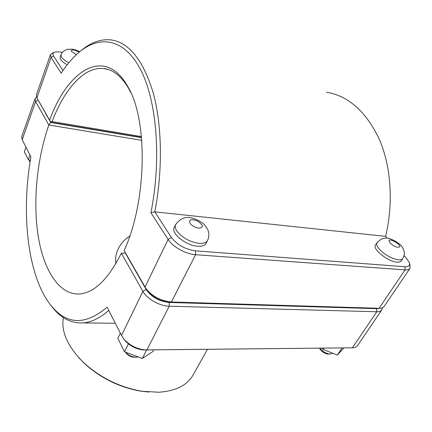 <?xml version="1.0" encoding="UTF-8"?>
<svg xmlns="http://www.w3.org/2000/svg" width="432" height="432" viewBox="0 0 432 432"><rect width="100%" height="100%" fill="white"/><g stroke="black" fill="none" stroke-linecap="round" stroke-linejoin="round"><path stroke-width="0.65" d="M50.409 304.792L53.843 309.123C62.203 318.854 71.917 323.444 82.982 322.898C91.395 322.299 99.992 318.125 108.767 310.365M67.203 64.757C62.073 61.841 59.713 59.335 60.124 57.229L60.982 54.821L61.544 57.164C62.834 59.022 65.27 60.874 68.834 62.732M29.02 159.964L30.062 162.124M29.981 155.126L28.339 159.689L30.321 160.483M25.942 147.166L24.305 151.778L28.339 159.689M197.726 246.213C186.052 245.657 170.635 233.177 174.253 227.437L175.63 224.608C174.82 226.357 175.23 228.501 176.872 231.034C182.245 237.811 189.68 241.925 199.174 243.378C203.521 243.664 206.302 242.725 207.522 240.554L206.08 243.356C204.854 245.538 202.068 246.488 197.726 246.213M138.364 356.983L135.2 357.21C131.468 356.762 128.309 355.174 125.712 352.453L125.42 352.107M125.696 352.431L126.603 353.673C128.542 355.709 130.901 356.897 133.693 357.232L135.227 357.215M120.328 333.153L117.844 338.299L124.502 351.761L128.396 343.877M146.669 349.979L142.328 358.474L124.502 351.761M153.684 349.904L152.836 351.551L142.328 358.474M332.683 353.225L329.854 354.056C325.982 353.538 322.65 351.572 319.858 348.165M319.815 348.689L319.604 348.165L319.815 348.689C321.694 351.707 324.383 353.5 327.883 354.073L328.477 354.067M323.854 348.122L323.001 349.429L322.051 348.143M342.106 347.933L337.354 355.055L323.001 349.429M343.861 347.911L337.354 355.055M402.71 258.66L401.177 260.955C400.513 261.911 399.146 262.316 397.073 262.17C388.114 261.83 372.038 248.913 375.489 245.003L376.969 242.703C376.083 244.285 377.006 246.596 379.744 249.631C385.646 255.35 391.937 258.757 398.617 259.853C400.685 260.01 402.052 259.61 402.71 258.66C404.357 255.096 405.475 253.076 402.5 247.493C399.595 242.325 388.703 237.303 385.463 238.091L381.445 238.961L376.969 242.703M141.534 137.441L50.873 122.288L36.871 97.891L36.353 94.91L50.447 54.648L51.079 57.434L61.198 73.175C66.209 65.47 71.577 59.022 77.296 53.822C97.967 35.062 122.882 37.222 139.757 68.062C156.584 98.728 161.924 158.198 150.908 212.711L168.097 239.452C172.546 246.742 185.917 254.178 195.572 254.707L405.065 269.887C407.511 270.043 409.131 269.552 409.936 268.407L409.957 264.735L409.471 263.158M54.232 52.38L52.585 52.99L50.447 54.648M409.936 268.407L384.086 306.499C383.26 307.681 381.726 308.286 379.49 308.308L171.407 301.979C161.055 301.001 152.626 296.633 146.124 288.862L124.124 250.603C147.031 201.155 148.127 119.189 127.559 86.141C104.728 45.652 67.306 70.486 49.631 120.226M50.549 121.781L52.121 121.592C64.217 89.327 84.04 66.485 103.448 68.494C112.995 69.444 121.419 76.14 128.709 88.587L130.815 92.594M146.259 289.197L147.258 290.736C152.939 297.529 160.299 301.352 169.349 302.2L378.281 308.389M141.453 136.588L52.121 121.592M326.565 92.189C348.646 96.044 366.212 111.715 379.274 139.207C391.041 166.304 393.644 202.932 385.63 236.363L387.347 238.162M62.986 70.508L53.579 56.025C52.396 54.092 52.828 52.796 54.875 52.142C56.651 51.656 59.125 51.759 62.294 52.439M150.908 212.711L154.78 211.853C162.923 170.1 162.054 124.756 153.079 92.437C142.981 59.827 128.92 42.314 110.889 39.89C100.467 38.869 90.331 42.611 80.476 51.133M404.044 255.62L405.923 257.591L409.19 262.256C410.27 265.388 408.834 266.879 404.881 266.728L195.518 250.852C185.225 249.334 177.196 244.885 171.428 237.492L154.78 211.853L385.63 236.363M36.45 97L35.078 98.55L35.586 101.547L48.859 125.021L50.787 122.521L37.557 99.095M379.318 308.318L376.607 308.675L169.214 302.465C159.133 301.379 151.438 297.043 146.129 289.467L125.296 252.99L121.338 253.211C108.205 279.428 94.138 293.031 79.142 294.014C58.925 294.802 43.578 269.957 38.151 235.823C32.805 201.452 36.898 159.149 48.859 125.021L141.777 140.335M115.857 263.66C115.193 258.773 115.895 254.048 117.963 249.485C120.442 244.031 124.389 239.528 129.805 235.975M121.338 253.211L142.916 291.368C146.939 298.906 159.737 306.131 169.247 306.207L376.763 311.758C379.204 311.807 380.867 311.197 381.753 309.933L357.48 345.697C356.53 347.058 354.839 347.765 352.404 347.809L145.028 349.904C136.825 348.997 129.902 345.53 124.265 339.503L121.516 335.486L107.152 307.184C86.022 325.01 67.743 324.983 52.326 307.109C27.95 278.91 20.644 214.834 30.915 156.962L22.178 139.741L21.773 136.566L35.078 98.55M381.753 309.933L382.347 307.832M141.556 137.678L50.787 122.521M123.611 338.72L125.226 340.859C130.151 346.129 136.199 349.159 143.365 349.947L352.404 347.809L376.763 311.758L376.607 308.675M207.452 349.342L193.039 375.089C187.137 385.344 175.678 391.063 158.652 392.245L142.112 391.268C119.61 387.32 99.959 377.611 83.16 362.135C67.624 346.486 61.015 331.63 63.337 317.579M78.489 357.323L83.835 362.907C100.148 377.941 119.232 387.374 141.086 391.203L148.77 392.056M79.31 52.083L74.741 50.225C71.896 49.696 70.832 50.134 71.545 51.538L76.459 54.594M190.037 223.285C188.73 219.283 191.36 218.608 197.932 221.265C203.467 225.277 203.807 227.588 198.947 228.199C195.183 227.588 192.213 225.952 190.037 223.285M390.371 243.216C383.378 234.263 406.361 246.672 397.915 247.288C395.258 246.829 392.747 245.468 390.371 243.216M36.871 97.891L51.079 57.434L53.579 56.025M171.428 237.492L168.097 239.452L144.985 287.107M169.349 302.2L171.407 301.979L195.572 254.707L195.518 250.852M376.753 308.459L379.102 308.302L405.065 269.887L404.881 266.728M38.021 100.17L35.586 101.547L22.178 139.741M146.129 289.467L142.916 291.368L121.516 335.486M169.214 302.465L169.247 306.207L146.88 349.963L144.985 349.996M115.317 323.271L82.982 322.898M30.051 162.2L29.738 161.73M79.736 51.732L76.054 50.107L72.5 49.189L67.327 49.27L63.466 51.208L61.749 53.222L60.982 54.821M133.693 357.232L135.2 357.21M126.603 353.673L125.712 352.453M207.522 240.554C209.072 237.308 209.282 233.993 208.148 230.602C208.03 229.667 206.528 227.443 203.656 223.938C199.789 220.79 195.232 218.662 189.977 217.544C184.41 216.788 179.631 219.143 175.63 224.608M327.883 354.073L329.854 354.056M128.709 88.587L127.559 86.141M147.258 290.736L146.124 288.862M377.093 308.464L379.49 308.308M108.599 69.617L103.448 68.494M52.326 307.109L53.843 309.123M143.365 349.947L145.028 349.904M125.226 340.859L124.265 339.503M141.086 391.203L142.112 391.268M83.835 362.907L83.16 362.135"/></g></svg>
